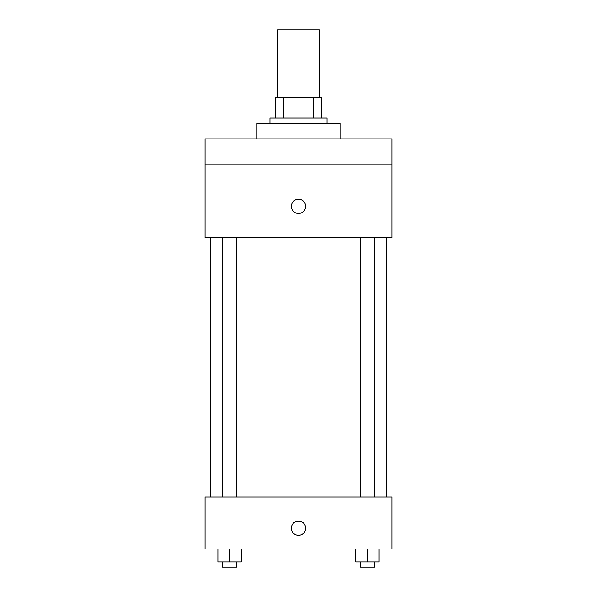 <?xml version="1.0" encoding="UTF-8"?>
<svg xmlns="http://www.w3.org/2000/svg" width="597" height="597" viewBox="0 0 597 597"><rect width="100%" height="100%" fill="white"/><g stroke="black" fill="none" stroke-linecap="round" stroke-linejoin="round"><path stroke-width="0.9" d="M319.268 97.333L319.268 29.85L277.732 29.85L277.732 97.333M283.269 118.102L283.269 97.333L275.142 97.333L275.142 118.102L275.142 97.333M283.269 97.333L321.858 97.333L321.858 118.102M313.731 118.102L313.731 97.333M269.948 123.295L269.948 118.102L327.052 118.102L327.052 123.295M340.029 138.87L340.029 123.295L256.971 123.295L256.971 138.87M205.055 138.87L391.945 138.87L391.945 164.824L205.055 164.824L205.055 138.87M391.945 164.824L391.945 237.502L205.055 237.502L205.055 164.824M298.5 213.495A7.142 7.142 0 0 1 292.321 202.786A7.142 7.142 0 0 1 304.679 202.786A7.142 7.142 0 0 1 298.5 213.495M205.055 497.07L391.945 497.07L391.945 548.979L205.055 548.979L205.055 497.07M298.5 535.352A7.142 7.142 0 0 1 292.321 524.644A7.142 7.142 0 0 1 304.679 524.644A7.142 7.142 0 0 1 298.5 535.352M355.76 548.979L355.76 561.956L379.117 561.956L379.117 548.979L379.117 561.956M367.439 561.956L367.439 548.979M374.603 561.956L374.603 567.15L360.275 567.15L360.275 561.956M217.883 548.979L217.883 561.956L241.24 561.956L241.24 548.979L241.24 561.956M229.561 561.956L229.561 548.979M236.725 561.956L236.725 567.15L222.397 567.15L222.397 561.956M386.752 497.07L386.752 237.502M210.248 497.07L210.248 237.502M360.275 237.502L360.275 497.07M374.603 237.502L374.603 497.07M236.725 497.07L236.725 237.502M222.397 497.07L222.397 237.502"/></g></svg>
